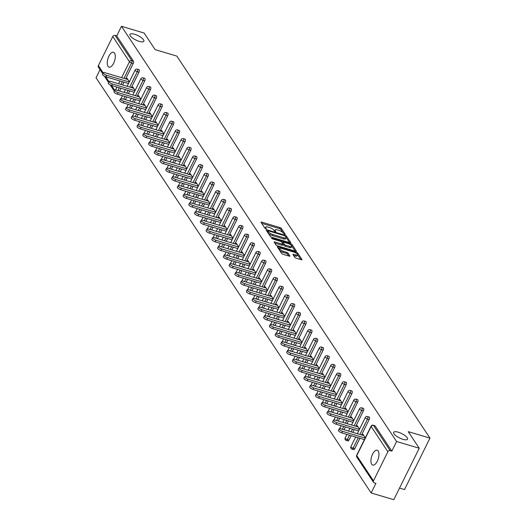 <?xml version="1.0" encoding="UTF-8"?>
<svg xmlns="http://www.w3.org/2000/svg" width="526" height="526" viewBox="0 0 526 526"><rect width="100%" height="100%" fill="white"/><g stroke="black" fill="none" stroke-linecap="round" stroke-linejoin="round"><path stroke-width="0.79" d="M398.228 432.194A7.745 2.446 26.3 0 0 393.645 432.326A7.745 2.446 26.3 0 0 402.949 439.322A7.745 2.446 26.3 0 0 407.532 439.19A7.745 2.446 26.3 0 0 398.228 432.194M134.557 34.262A7.745 2.446 26.3 0 0 129.975 34.394A7.745 2.446 26.3 0 0 139.278 41.383A7.745 2.446 26.3 0 0 143.861 41.252A7.745 2.446 26.3 0 0 134.557 34.262M284.75 234.399L285.21 234.228L281.364 228.422A1.19 0.375 26.3 0 0 279.983 227.574L261.718 222.136A1.19 0.375 26.3 0 0 261.014 222.156A1.19 0.375 26.3 0 0 261.06 222.386L264.907 228.192L266.366 228.771L265.834 227.863A3.8 1.197 26.3 0 1 265.669 227.147A3.8 1.197 26.3 0 1 267.918 227.081L269.443 227.534A3.8 1.197 26.3 0 1 273.849 230.25L275.315 231.591L275.802 231.578L275.269 230.671A3.8 1.197 26.3 0 1 275.111 229.954A3.8 1.197 26.3 0 1 277.36 229.888L278.885 230.342A3.8 1.197 26.3 0 1 283.29 233.057L284.75 234.399M114.53 53.119A7.745 3.504 -73.4 0 0 113.484 52.284A7.745 3.504 -73.4 0 0 108.369 57.387A7.745 3.504 -73.4 0 0 108.021 66.296A7.745 3.504 -73.4 0 0 109.066 67.131A7.745 3.504 -73.4 0 0 114.181 62.029A7.745 3.504 -73.4 0 0 114.53 53.119M378.201 451.058A7.745 3.504 -73.4 0 0 377.155 450.223A7.745 3.504 -73.4 0 0 372.04 455.325A7.745 3.504 -73.4 0 0 371.691 464.234A7.745 3.504 -73.4 0 0 372.737 465.069A7.745 3.504 -73.4 0 0 377.852 459.967A7.745 3.504 -73.4 0 0 378.201 451.058M294.79 257.359A1.19 0.375 26.3 0 0 296.164 258.207L301.293 259.732A1.19 0.375 26.3 0 0 301.996 259.712A1.19 0.375 26.3 0 0 301.944 259.489L297.67 253.045A1.19 0.375 26.3 0 0 296.296 252.191L278.024 246.753A1.19 0.375 26.3 0 0 277.32 246.779A1.19 0.375 26.3 0 0 277.373 247.003L281.647 253.447A1.19 0.375 26.3 0 0 283.021 254.295L289.215 256.142A1.19 0.375 26.3 0 0 289.918 256.123A1.19 0.375 26.3 0 0 289.865 255.892L288.038 253.137A1.19 0.375 26.3 0 0 286.663 252.289L283.593 251.375A3.176 1.006 26.3 0 1 279.773 248.502A3.176 1.006 26.3 0 1 281.653 248.45L293.679 252.033A3.176 1.006 26.3 0 1 297.499 254.9A3.176 1.006 26.3 0 1 295.619 254.952L293.613 254.354A1.19 0.375 26.3 0 0 292.91 254.38A1.19 0.375 26.3 0 0 292.962 254.604L294.79 257.359M121.48 26.3L144.124 33.039L155.117 49.628L176.835 56.091L429.952 438.112L408.242 431.649L419.235 448.237L396.584 441.498L121.48 26.3L116.726 35.926L115.069 35.433L131.783 60.648L133.433 61.141L116.726 35.926M290.03 242.742A1.19 0.375 26.3 0 0 290.733 242.723A1.19 0.375 26.3 0 0 290.687 242.499L286.414 236.049A1.19 0.375 26.3 0 0 285.033 235.201L266.767 229.763A1.19 0.375 26.3 0 0 266.064 229.783A1.19 0.375 26.3 0 0 266.11 230.007L270.384 236.457A1.19 0.375 26.3 0 0 271.764 237.305L290.03 242.742M292.042 244.544L296.316 250.994A1.19 0.375 26.3 0 1 296.362 251.218A1.19 0.375 26.3 0 1 295.665 251.237L277.393 245.8A1.19 0.375 26.3 0 1 276.019 244.952L274.184 242.19A1.19 0.375 26.3 0 1 274.138 241.967A1.19 0.375 26.3 0 1 274.842 241.947L282.252 244.149A1.19 0.375 26.3 0 0 282.949 244.13A1.19 0.375 26.3 0 0 282.903 243.906L281.686 242.078A1.19 0.375 26.3 0 0 280.312 241.23L272.599 238.935L271.6 238.179L272.093 238.166L290.668 243.696A1.19 0.375 26.3 0 1 292.042 244.544L291.582 245.649M399.536 488.089L404.52 489.575L429.952 438.112M102.794 73.745L98.395 67.104A1.815 1.512 -33.5 0 1 98.362 65.645L112.755 36.511A1.815 1.512 -33.5 0 1 115.069 35.433M100.065 69.629L96.048 77.763L371.152 492.961L393.796 499.7L419.235 448.237M396.584 441.498L391.831 451.117L390.174 450.624A1.815 1.512 146.5 0 0 387.859 451.709L373.467 480.836A1.815 1.512 146.5 0 0 374.256 482.842L375.906 483.335L371.152 492.961M126.51 79.13L126.976 78.177L129.363 81.773M374.565 425.738A1.815 0.822 106.6 0 1 374.874 425.705A1.815 0.822 106.6 0 1 375.123 425.902L373.467 425.409L390.174 450.624M391.831 451.117L375.123 425.902M133.433 61.141A1.815 0.822 106.6 0 1 133.223 63.521L125.635 78.874M123.991 82.207L122.63 84.949M120.987 88.289L119.632 91.031M368.811 417.052A1.815 0.822 106.6 0 1 369.12 417.019A1.815 0.822 106.6 0 1 369.364 417.217A1.815 0.822 106.6 0 1 369.16 419.597L361.572 434.943M359.922 438.283L354.761 448.724A1.815 0.822 106.6 0 1 353.689 449.625L352.032 449.138A1.815 0.822 -73.4 0 0 353.104 448.231L354.761 448.724M363.052 408.367A1.815 0.822 106.6 0 1 363.367 408.334A1.815 0.822 106.6 0 1 363.611 408.531A1.815 0.822 106.6 0 1 363.4 410.911L355.813 426.264M354.169 429.597L352.815 432.339M351.164 435.673L349.008 440.038A1.815 0.822 106.6 0 1 347.936 440.946L346.279 440.453A1.815 0.822 -73.4 0 0 347.351 439.545L349.008 440.038M357.299 399.681A1.815 0.822 106.6 0 1 357.614 399.648A1.815 0.822 106.6 0 1 357.858 399.845A1.815 0.822 106.6 0 1 357.647 402.226L350.06 417.578M348.409 420.912L347.055 423.654M345.411 426.987L344.05 429.735M351.546 390.996A1.815 0.822 106.6 0 1 351.861 390.969A1.815 0.822 106.6 0 1 352.104 391.16A1.815 0.822 106.6 0 1 351.894 393.54L344.306 408.893M342.656 412.226L341.302 414.968M339.651 418.308L338.297 421.05M345.792 382.31A1.815 0.822 106.6 0 1 346.101 382.284A1.815 0.822 106.6 0 1 346.351 382.474A1.815 0.822 106.6 0 1 346.141 384.854L338.553 400.207M336.903 403.541L335.549 406.282M333.898 409.623L332.544 412.364M340.039 373.624A1.815 0.822 106.6 0 1 340.348 373.598A1.815 0.822 106.6 0 1 340.592 373.795A1.815 0.822 106.6 0 1 340.388 376.169L332.8 391.522M331.15 394.855L329.795 397.597M328.145 400.937L326.791 403.679M334.28 364.939A1.815 0.822 106.6 0 1 334.595 364.912A1.815 0.822 106.6 0 1 334.838 365.11A1.815 0.822 106.6 0 1 334.628 367.49L327.04 382.836M325.397 386.176L324.042 388.918M322.392 392.251L321.038 394.993M328.526 356.26A1.815 0.822 106.6 0 1 328.842 356.227A1.815 0.822 106.6 0 1 329.085 356.424A1.815 0.822 106.6 0 1 328.875 358.804L321.287 374.15M319.637 377.49L318.283 380.232M316.639 383.566L315.278 386.308M322.773 347.574A1.815 0.822 106.6 0 1 323.082 347.541A1.815 0.822 106.6 0 1 323.332 347.739A1.815 0.822 106.6 0 1 323.122 350.119L315.534 365.465M313.884 368.805L312.529 371.547M310.879 374.88L309.525 377.622M317.02 338.889A1.815 0.822 106.6 0 1 317.329 338.856A1.815 0.822 106.6 0 1 317.579 339.053A1.815 0.822 106.6 0 1 317.369 341.433L309.781 356.786M308.131 360.119L306.776 362.861M305.126 366.195L303.772 368.936M311.267 330.203A1.815 0.822 106.6 0 1 311.576 330.17A1.815 0.822 106.6 0 1 311.819 330.367A1.815 0.822 106.6 0 1 311.616 332.748L304.028 348.1M302.378 351.434L301.023 354.176M299.373 357.516L298.018 360.257M305.507 321.517A1.815 0.822 106.6 0 1 305.823 321.491A1.815 0.822 106.6 0 1 306.066 321.682A1.815 0.822 106.6 0 1 305.856 324.062L298.268 339.415M296.625 342.748L295.27 345.49M293.62 348.83L292.265 351.572M299.754 312.832A1.815 0.822 106.6 0 1 300.07 312.806A1.815 0.822 106.6 0 1 300.313 312.996A1.815 0.822 106.6 0 1 300.103 315.376L292.515 330.729M290.865 334.063L289.51 336.804M287.867 340.144L286.506 342.886M294.001 304.146A1.815 0.822 106.6 0 1 294.31 304.12A1.815 0.822 106.6 0 1 294.56 304.317A1.815 0.822 106.6 0 1 294.35 306.691L286.762 322.043M285.112 325.384L283.757 328.125M282.107 331.459L280.752 334.201M288.248 295.461A1.815 0.822 106.6 0 1 288.557 295.434A1.815 0.822 106.6 0 1 288.807 295.632A1.815 0.822 106.6 0 1 288.596 298.012L281.009 313.358M279.359 316.698L278.004 319.44M276.354 322.773L274.999 325.515M282.495 286.782A1.815 0.822 106.6 0 1 282.804 286.749A1.815 0.822 106.6 0 1 283.047 286.946A1.815 0.822 106.6 0 1 282.837 289.326L275.256 304.672M273.605 308.012L272.251 310.754M270.601 314.088L269.246 316.83M276.735 278.096A1.815 0.822 106.6 0 1 277.051 278.063A1.815 0.822 106.6 0 1 277.294 278.261A1.815 0.822 106.6 0 1 277.084 280.641L269.496 295.993M267.852 299.327L266.498 302.069M264.848 305.402L263.493 308.144M270.982 269.411A1.815 0.822 106.6 0 1 271.298 269.378A1.815 0.822 106.6 0 1 271.541 269.575A1.815 0.822 106.6 0 1 271.331 271.955L263.743 287.308M262.093 290.641L260.738 293.383M259.094 296.717L257.733 299.458M265.229 260.725A1.815 0.822 106.6 0 1 265.538 260.699A1.815 0.822 106.6 0 1 265.788 260.889A1.815 0.822 106.6 0 1 265.577 263.27L257.99 278.622M256.34 281.956L254.985 284.697M253.335 288.038L251.98 290.779M259.476 252.039A1.815 0.822 106.6 0 1 259.785 252.013A1.815 0.822 106.6 0 1 260.035 252.204A1.815 0.822 106.6 0 1 259.824 254.584L252.237 269.937M250.586 273.27L249.232 276.012M247.582 279.352L246.227 282.094M253.723 243.354A1.815 0.822 106.6 0 1 254.032 243.328A1.815 0.822 106.6 0 1 254.275 243.525A1.815 0.822 106.6 0 1 254.065 245.898L246.484 261.251M244.833 264.585L243.479 267.326M241.828 270.666L240.474 273.408M247.963 234.668A1.815 0.822 106.6 0 1 248.279 234.642A1.815 0.822 106.6 0 1 248.522 234.839A1.815 0.822 106.6 0 1 248.311 237.213L240.724 252.565M239.08 255.906L237.726 258.647M236.075 261.981L234.721 264.723M242.21 225.989A1.815 0.822 106.6 0 1 242.525 225.956A1.815 0.822 106.6 0 1 242.769 226.154A1.815 0.822 106.6 0 1 242.558 228.534L234.971 243.88M233.32 247.22L231.966 249.962M230.322 253.295L228.961 256.037M236.457 217.304A1.815 0.822 106.6 0 1 236.766 217.271A1.815 0.822 106.6 0 1 237.016 217.468A1.815 0.822 106.6 0 1 236.805 219.848L229.218 235.194M227.567 238.534L226.213 241.276M224.563 244.61L223.208 247.351M230.704 208.618A1.815 0.822 106.6 0 1 231.013 208.585A1.815 0.822 106.6 0 1 231.262 208.783A1.815 0.822 106.6 0 1 231.052 211.163L223.465 226.515M221.814 229.849L220.46 232.591M218.809 235.924L217.455 238.666M224.95 199.933A1.815 0.822 106.6 0 1 225.26 199.9A1.815 0.822 106.6 0 1 225.503 200.097A1.815 0.822 106.6 0 1 225.292 202.477L217.711 217.83M216.061 221.163L214.707 223.905M213.056 227.245L211.702 229.987M219.191 191.247A1.815 0.822 106.6 0 1 219.506 191.221A1.815 0.822 106.6 0 1 219.75 191.411A1.815 0.822 106.6 0 1 219.539 193.792L211.952 209.144M210.308 212.478L208.953 215.219M207.303 218.56L205.949 221.301M213.438 182.561A1.815 0.822 106.6 0 1 213.753 182.535A1.815 0.822 106.6 0 1 213.997 182.726A1.815 0.822 106.6 0 1 213.786 185.106L206.199 200.459M204.548 203.792L203.194 206.534M201.55 209.874L200.189 212.616M207.685 173.876A1.815 0.822 106.6 0 1 207.994 173.85A1.815 0.822 106.6 0 1 208.243 174.047A1.815 0.822 106.6 0 1 208.033 176.42L200.445 191.773M198.795 195.113L197.441 197.855M195.79 201.188L194.436 203.93M201.931 165.19A1.815 0.822 106.6 0 1 202.24 165.164A1.815 0.822 106.6 0 1 202.49 165.361A1.815 0.822 106.6 0 1 202.28 167.741L194.692 183.087M193.042 186.428L191.688 189.169M190.037 192.503L188.683 195.245M196.178 156.511A1.815 0.822 106.6 0 1 196.487 156.478A1.815 0.822 106.6 0 1 196.731 156.676A1.815 0.822 106.6 0 1 196.52 159.056L188.939 174.402M187.289 177.742L185.934 180.484M184.284 183.817L182.93 186.559M190.419 147.826A1.815 0.822 106.6 0 1 190.734 147.793A1.815 0.822 106.6 0 1 190.977 147.99A1.815 0.822 106.6 0 1 190.767 150.37L183.18 165.723M181.536 169.056L180.181 171.798M178.531 175.132L177.177 177.873M184.665 139.14A1.815 0.822 106.6 0 1 184.981 139.107A1.815 0.822 106.6 0 1 185.224 139.305A1.815 0.822 106.6 0 1 185.014 141.685L177.426 157.037M175.776 160.371L174.422 163.113M172.778 166.446L171.417 169.188M178.912 130.455A1.815 0.822 106.6 0 1 179.221 130.422A1.815 0.822 106.6 0 1 179.471 130.619A1.815 0.822 106.6 0 1 179.261 132.999L171.673 148.352M170.023 151.685L168.668 154.427M167.018 157.767L165.664 160.509M173.159 121.769A1.815 0.822 106.6 0 1 173.468 121.743A1.815 0.822 106.6 0 1 173.718 121.933A1.815 0.822 106.6 0 1 173.508 124.314L165.92 139.666M164.27 143L162.915 145.741M161.265 149.082L159.911 151.823M167.406 113.083A1.815 0.822 106.6 0 1 167.715 113.057A1.815 0.822 106.6 0 1 167.958 113.254A1.815 0.822 106.6 0 1 167.748 115.628L160.167 130.981M158.517 134.314L157.162 137.056M155.512 140.396L154.157 143.138M161.646 104.398A1.815 0.822 106.6 0 1 161.962 104.372A1.815 0.822 106.6 0 1 162.205 104.569A1.815 0.822 106.6 0 1 161.995 106.942L154.407 122.295M152.764 125.635L151.403 128.377M149.759 131.71L148.404 134.452M155.893 95.719A1.815 0.822 106.6 0 1 156.209 95.686A1.815 0.822 106.6 0 1 156.452 95.883A1.815 0.822 106.6 0 1 156.242 98.263L148.654 113.609M147.004 116.95L145.649 119.691M144.006 123.025L142.645 125.767M150.14 87.033A1.815 0.822 106.6 0 1 150.449 87A1.815 0.822 106.6 0 1 150.699 87.198A1.815 0.822 106.6 0 1 150.489 89.578L142.901 104.924M141.251 108.264L139.896 111.006M138.246 114.339L136.891 117.081M144.387 78.348A1.815 0.822 106.6 0 1 144.696 78.315A1.815 0.822 106.6 0 1 144.946 78.512A1.815 0.822 106.6 0 1 144.735 80.892L137.148 96.245M135.498 99.578L134.143 102.32M132.493 105.654L131.138 108.395M138.634 69.662A1.815 0.822 106.6 0 1 138.943 69.629A1.815 0.822 106.6 0 1 139.186 69.826A1.815 0.822 106.6 0 1 138.976 72.207L131.395 87.559M129.744 90.893L128.39 93.635M126.74 96.968L125.385 99.71M132.263 87.816L132.736 86.862L135.116 90.459M138.016 96.501L138.489 95.548L140.869 99.144M143.769 105.187L144.242 104.233L146.623 107.83M149.529 113.872L149.995 112.919L152.382 116.509M155.282 122.558L155.749 121.598L158.135 125.195M161.035 131.237L161.508 130.284L163.888 133.88M166.788 139.923L167.261 138.969L169.642 142.566M172.541 148.608L173.015 147.655L175.395 151.251M178.301 157.294L178.768 156.34L181.154 159.937M184.054 165.979L184.521 165.026L186.908 168.622M189.807 174.665L190.28 173.711L192.661 177.308M195.56 183.35L196.034 182.39L198.414 185.987M201.313 192.036L201.787 191.076L204.167 194.673M207.073 200.715L207.54 199.762L209.927 203.358M212.826 209.401L213.293 208.447L215.68 212.044M218.579 218.086L219.053 217.133L221.433 220.729M224.332 226.772L224.806 225.818L227.186 229.415M230.086 235.457L230.559 234.504L232.939 238.1M235.845 244.143L236.312 243.19L238.699 246.779M241.598 252.828L242.065 251.869L244.452 255.465M247.351 261.507L247.825 260.554L250.205 264.151M253.105 270.193L253.578 269.24L255.958 272.836M258.858 278.879L259.331 277.925L261.711 281.522M264.617 287.564L265.084 286.611L267.471 290.207M270.371 296.25L270.844 295.296L273.224 298.893M276.124 304.935L276.597 303.982L278.977 307.579M281.877 313.621L282.35 312.661L284.73 316.257M287.63 322.306L288.103 321.347L290.49 324.943M293.39 330.985L293.856 330.032L296.243 333.629M299.143 339.671L299.616 338.718L301.996 342.314M304.896 348.357L305.369 347.403L307.749 351M310.649 357.042L311.122 356.089L313.503 359.685M316.402 365.728L316.876 364.774L319.262 368.371M322.162 374.413L322.629 373.46L325.015 377.057M327.915 383.099L328.388 382.139L330.769 385.736M333.668 391.778L334.141 390.825L336.522 394.421M339.421 400.464L339.895 399.51L342.275 403.107M345.174 409.149L345.648 408.196L348.034 411.792M350.934 417.835L351.401 416.881L353.788 420.478M356.687 426.52L357.161 425.567L359.541 429.163M362.44 435.206L362.914 434.252L365.294 437.849M275.111 229.954L274.605 230.98A3.8 1.197 26.3 0 0 274.565 231.216M265.669 227.147L265.163 228.172A3.8 1.197 26.3 0 0 265.124 228.402M283.001 232.696L280.851 229.454A1.19 0.375 26.3 0 0 279.477 228.606L261.672 223.307M267.721 231.23L266.728 230.927M289.563 242.598L286.078 237.338M285.914 237.016L284.428 235.635L268.392 230.861L267.898 230.875L268.457 231.821A3.8 1.197 26.3 0 0 272.863 234.537L283.823 237.798A3.8 1.197 26.3 0 0 286.072 237.732A3.8 1.197 26.3 0 0 285.914 237.016L286.414 236.049M268.234 233.209A3.8 1.197 26.3 0 0 272.356 235.569L272.863 234.537M286.072 237.732L285.565 238.765A3.8 1.197 26.3 0 1 283.317 238.83L272.356 235.569M291.759 245.918L295.191 251.099M274.802 243.117L281.739 245.182A1.19 0.375 26.3 0 0 282.442 245.162A1.19 0.375 26.3 0 0 282.396 244.938M281.791 242.236L282.916 242.571M289.938 246.444A3.176 1.006 26.3 0 0 291.818 246.385A3.176 1.006 26.3 0 0 287.998 243.518L283.764 242.256A1.19 0.375 26.3 0 0 283.06 242.276A1.19 0.375 26.3 0 0 283.113 242.499L284.323 244.334A1.19 0.375 26.3 0 0 285.697 245.182L289.938 246.444L289.431 247.47A3.176 1.006 26.3 0 0 291.305 247.417L291.818 246.385M289.431 247.47L285.191 246.207A1.19 0.375 26.3 0 1 283.816 245.359L282.962 244.077M291.535 245.576A1.19 0.375 26.3 0 0 291.2 245.248M297.499 254.9L296.993 255.932A3.176 1.006 26.3 0 1 295.112 255.984L293.574 255.524M279.773 248.502L279.267 249.534A3.176 1.006 26.3 0 0 279.253 249.843M279.668 250.461A3.176 1.006 26.3 0 0 283.08 252.401L283.593 251.375M288.748 255.998L287.531 254.163A1.19 0.375 26.3 0 0 286.151 253.315L283.08 252.401M279.799 248.463L277.984 247.924M300.826 259.594L297.512 254.591M106.627 75.271L105.864 76.816A2.781 0.881 -153.7 0 1 102.517 74.297L103.28 72.759A2.781 0.881 26.3 0 0 106.627 75.271L129.251 82.003M127.884 79.538L104.93 72.706A2.781 0.881 26.3 0 0 103.28 72.759M105.864 76.816L128.489 83.549M112.38 83.956L111.617 85.501A2.781 0.881 -153.7 0 1 108.271 82.983L109.033 81.438A2.781 0.881 26.3 0 0 112.38 83.956L135.004 90.689M133.637 88.223L110.684 81.392A2.781 0.881 26.3 0 0 109.033 81.438M111.617 85.501L134.242 92.234M118.133 92.642L117.37 94.18A2.781 0.881 -153.7 0 1 114.03 91.669L114.793 90.124A2.781 0.881 26.3 0 0 118.133 92.642L140.758 99.375M139.39 96.909L116.437 90.078A2.781 0.881 26.3 0 0 114.793 90.124M117.37 94.18L139.995 100.92M123.886 101.321L123.123 102.866A2.781 0.881 -153.7 0 1 119.783 100.354L120.546 98.809A2.781 0.881 26.3 0 0 123.886 101.321L146.511 108.06M145.15 105.594L122.19 98.763A2.781 0.881 26.3 0 0 120.546 98.809M123.123 102.866L145.748 109.599M129.639 110.006L128.877 111.551A2.781 0.881 -153.7 0 1 125.536 109.04L126.299 107.495A2.781 0.881 26.3 0 0 129.639 110.006L152.264 116.739M150.903 114.28L127.943 107.449A2.781 0.881 26.3 0 0 126.299 107.495M128.877 111.551L151.501 118.284M135.399 118.692L134.636 120.237A2.781 0.881 -153.7 0 1 131.29 117.725L132.052 116.18A2.781 0.881 26.3 0 0 135.399 118.692L158.024 125.425M156.656 122.966L133.703 116.134A2.781 0.881 26.3 0 0 132.052 116.18M134.636 120.237L157.261 126.97M141.152 127.377L140.389 128.923A2.781 0.881 -153.7 0 1 137.043 126.411L137.805 124.866A2.781 0.881 26.3 0 0 141.152 127.377L163.777 134.11M162.409 131.651L139.456 124.82A2.781 0.881 26.3 0 0 137.805 124.866M140.389 128.923L163.014 135.655M146.905 136.063L146.143 137.608A2.781 0.881 -153.7 0 1 142.802 135.09L143.565 133.551A2.781 0.881 26.3 0 0 146.905 136.063L169.53 142.796M168.162 140.337L145.209 133.499A2.781 0.881 26.3 0 0 143.565 133.551M146.143 137.608L168.767 144.341M152.658 144.749L151.896 146.294A2.781 0.881 -153.7 0 1 148.556 143.776L149.318 142.23A2.781 0.881 26.3 0 0 152.658 144.749L175.283 151.481M173.922 149.016L150.962 142.184A2.781 0.881 26.3 0 0 149.318 142.23M151.896 146.294L174.52 153.027M158.411 153.434L157.649 154.973A2.781 0.881 -153.7 0 1 154.309 152.461L155.071 150.916A2.781 0.881 26.3 0 0 158.411 153.434L181.036 160.167M179.675 157.701L156.715 150.87A2.781 0.881 26.3 0 0 155.071 150.916M157.649 154.973L180.273 161.712M164.171 162.12L163.408 163.658A2.781 0.881 -153.7 0 1 160.062 161.147L160.825 159.602A2.781 0.881 26.3 0 0 164.171 162.12L186.796 168.853M185.428 166.387L162.475 159.556A2.781 0.881 26.3 0 0 160.825 159.602M163.408 163.658L186.033 170.391M169.924 170.799L169.162 172.344A2.781 0.881 -153.7 0 1 165.815 169.832L166.578 168.287A2.781 0.881 26.3 0 0 169.924 170.799L192.549 177.538M191.181 175.073L168.228 168.241A2.781 0.881 26.3 0 0 166.578 168.287M169.162 172.344L191.786 179.077M175.677 179.484L174.915 181.029A2.781 0.881 -153.7 0 1 171.575 178.518L172.337 176.973A2.781 0.881 26.3 0 0 175.677 179.484L198.302 186.217M196.934 183.758L173.981 176.927A2.781 0.881 26.3 0 0 172.337 176.973M174.915 181.029L197.539 187.762M181.431 188.17L180.668 189.715A2.781 0.881 -153.7 0 1 177.328 187.203L178.09 185.658A2.781 0.881 26.3 0 0 181.431 188.17L204.055 194.903M202.694 192.444L179.734 185.612A2.781 0.881 26.3 0 0 178.09 185.658M180.668 189.715L203.292 196.448M187.184 196.855L186.421 198.401A2.781 0.881 -153.7 0 1 183.081 195.889L183.844 194.344A2.781 0.881 26.3 0 0 187.184 196.855L209.808 203.588M208.447 201.129L185.487 194.298A2.781 0.881 26.3 0 0 183.844 194.344M186.421 198.401L209.046 205.133M192.943 205.541L192.181 207.086A2.781 0.881 -153.7 0 1 188.834 204.568L189.597 203.029A2.781 0.881 26.3 0 0 192.943 205.541L215.568 212.274M214.2 209.815L191.247 202.977A2.781 0.881 26.3 0 0 189.597 203.029M192.181 207.086L214.805 213.819M198.696 214.227L197.934 215.772A2.781 0.881 -153.7 0 1 194.587 213.254L195.35 211.708A2.781 0.881 26.3 0 0 198.696 214.227L221.321 220.959M219.953 218.494L197 211.662A2.781 0.881 26.3 0 0 195.35 211.708M197.934 215.772L220.558 222.505M204.45 222.912L203.687 224.451A2.781 0.881 -153.7 0 1 200.347 221.939L201.11 220.394A2.781 0.881 26.3 0 0 204.45 222.912L227.074 229.645M225.707 227.179L202.753 220.348A2.781 0.881 26.3 0 0 201.11 220.394M203.687 224.451L226.311 231.19M210.203 231.591L209.44 233.136A2.781 0.881 -153.7 0 1 206.1 230.625L206.863 229.08A2.781 0.881 26.3 0 0 210.203 231.591L232.827 238.331M231.466 235.865L208.506 229.034A2.781 0.881 26.3 0 0 206.863 229.08M209.44 233.136L232.065 239.869M215.956 240.277L215.193 241.822A2.781 0.881 -153.7 0 1 211.853 239.31L212.616 237.765A2.781 0.881 26.3 0 0 215.956 240.277L238.58 247.01M237.219 244.551L214.26 237.719A2.781 0.881 26.3 0 0 212.616 237.765M215.193 241.822L237.818 248.555M221.716 248.962L220.953 250.507A2.781 0.881 -153.7 0 1 217.606 247.996L218.369 246.451A2.781 0.881 26.3 0 0 221.716 248.962L244.34 255.695M242.973 253.236L220.019 246.405A2.781 0.881 26.3 0 0 218.369 246.451M220.953 250.507L243.577 257.24M227.469 257.648L226.706 259.193A2.781 0.881 -153.7 0 1 223.359 256.681L224.122 255.136A2.781 0.881 26.3 0 0 227.469 257.648L250.093 264.381M248.726 261.922L225.772 255.09A2.781 0.881 26.3 0 0 224.122 255.136M226.706 259.193L249.331 265.926M233.222 266.334L232.459 267.879A2.781 0.881 -153.7 0 1 229.119 265.36L229.882 263.822A2.781 0.881 26.3 0 0 233.222 266.334L255.846 273.066M254.479 270.607L231.525 263.769A2.781 0.881 26.3 0 0 229.882 263.822M232.459 267.879L255.084 274.611M238.975 275.019L238.212 276.564A2.781 0.881 -153.7 0 1 234.872 274.046L235.635 272.507A2.781 0.881 26.3 0 0 238.975 275.019L261.6 281.752M260.238 279.286L237.279 272.455A2.781 0.881 26.3 0 0 235.635 272.507M238.212 276.564L260.837 283.297M244.735 283.705L243.965 285.243A2.781 0.881 -153.7 0 1 240.625 282.732L241.388 281.186A2.781 0.881 26.3 0 0 244.735 283.705L267.353 290.437M265.992 287.972L243.032 281.14A2.781 0.881 26.3 0 0 241.388 281.186M243.965 285.243L266.59 291.983M250.488 292.39L249.725 293.929A2.781 0.881 -153.7 0 1 246.378 291.417L247.141 289.872A2.781 0.881 26.3 0 0 250.488 292.39L273.112 299.123M271.745 296.657L248.791 289.826A2.781 0.881 26.3 0 0 247.141 289.872M249.725 293.929L272.35 300.668M256.241 301.069L255.478 302.614A2.781 0.881 -153.7 0 1 252.132 300.103L252.894 298.558A2.781 0.881 26.3 0 0 256.241 301.069L278.865 307.809M277.498 305.343L254.545 298.512A2.781 0.881 26.3 0 0 252.894 298.558M255.478 302.614L278.103 309.347M261.994 309.755L261.231 311.3A2.781 0.881 -153.7 0 1 257.891 308.788L258.654 307.243A2.781 0.881 26.3 0 0 261.994 309.755L284.619 316.488M283.251 314.029L260.298 307.197A2.781 0.881 26.3 0 0 258.654 307.243M261.231 311.3L283.856 318.033M267.747 318.44L266.984 319.986A2.781 0.881 -153.7 0 1 263.644 317.474L264.407 315.929A2.781 0.881 26.3 0 0 267.747 318.44L290.372 325.173M289.011 322.714L266.051 315.883A2.781 0.881 26.3 0 0 264.407 315.929M266.984 319.986L289.609 326.718M273.507 327.126L272.738 328.671A2.781 0.881 -153.7 0 1 269.397 326.159L270.16 324.614A2.781 0.881 26.3 0 0 273.507 327.126L296.125 333.859M294.764 331.4L271.804 324.568A2.781 0.881 26.3 0 0 270.16 324.614M272.738 328.671L295.362 335.404M279.26 335.812L278.497 337.357A2.781 0.881 -153.7 0 1 275.151 334.838L275.913 333.3A2.781 0.881 26.3 0 0 279.26 335.812L301.885 342.544M300.517 340.085L277.564 333.247A2.781 0.881 26.3 0 0 275.913 333.3M278.497 337.357L301.122 344.089M285.013 344.497L284.25 346.042A2.781 0.881 -153.7 0 1 280.904 343.524L281.666 341.979A2.781 0.881 26.3 0 0 285.013 344.497L307.638 351.23M306.27 348.764L283.317 341.933A2.781 0.881 26.3 0 0 281.666 341.979M284.25 346.042L306.875 352.775M290.766 353.183L290.004 354.721A2.781 0.881 -153.7 0 1 286.663 352.21L287.426 350.664A2.781 0.881 26.3 0 0 290.766 353.183L313.391 359.915M312.023 357.45L289.07 350.618A2.781 0.881 26.3 0 0 287.426 350.664M290.004 354.721L312.628 361.461M296.519 361.862L295.757 363.407A2.781 0.881 -153.7 0 1 292.417 360.895L293.179 359.35A2.781 0.881 26.3 0 0 296.519 361.862L319.144 368.601M317.783 366.135L294.823 359.304A2.781 0.881 26.3 0 0 293.179 359.35M295.757 363.407L318.381 370.14M302.279 370.547L301.51 372.092A2.781 0.881 -153.7 0 1 298.17 369.581L298.932 368.036A2.781 0.881 26.3 0 0 302.279 370.547L324.897 377.287M323.536 374.821L300.576 367.99A2.781 0.881 26.3 0 0 298.932 368.036M301.51 372.092L324.134 378.825M308.032 379.233L307.269 380.778A2.781 0.881 -153.7 0 1 303.923 378.266L304.685 376.721A2.781 0.881 26.3 0 0 308.032 379.233L330.657 385.966M329.289 383.507L306.336 376.675A2.781 0.881 26.3 0 0 304.685 376.721M307.269 380.778L329.894 387.511M313.785 387.918L313.023 389.464A2.781 0.881 -153.7 0 1 309.676 386.952L310.439 385.407A2.781 0.881 26.3 0 0 313.785 387.918L336.41 394.651M335.042 392.192L312.089 385.361A2.781 0.881 26.3 0 0 310.439 385.407M313.023 389.464L335.647 396.196M319.538 396.604L318.776 398.149A2.781 0.881 -153.7 0 1 315.436 395.637L316.198 394.092A2.781 0.881 26.3 0 0 319.538 396.604L342.163 403.337M340.795 400.878L317.842 394.04A2.781 0.881 26.3 0 0 316.198 394.092M318.776 398.149L341.4 404.882M325.292 405.29L324.529 406.835A2.781 0.881 -153.7 0 1 321.189 404.316L321.951 402.778A2.781 0.881 26.3 0 0 325.292 405.29L347.916 412.022M346.555 409.557L323.595 402.725A2.781 0.881 26.3 0 0 321.951 402.778M324.529 406.835L347.153 413.567M331.051 413.975L330.282 415.52A2.781 0.881 -153.7 0 1 326.942 413.002L327.705 411.457A2.781 0.881 26.3 0 0 331.051 413.975L353.669 420.708M352.308 418.242L329.348 411.411A2.781 0.881 26.3 0 0 327.705 411.457M330.282 415.52L352.907 422.253M336.804 422.661L336.042 424.199A2.781 0.881 -153.7 0 1 332.695 421.688L333.458 420.142A2.781 0.881 26.3 0 0 336.804 422.661L359.429 429.394M358.061 426.928L335.108 420.096A2.781 0.881 26.3 0 0 333.458 420.142M336.042 424.199L358.666 430.939M342.558 431.34L341.795 432.885A2.781 0.881 -153.7 0 1 338.448 430.373L339.211 428.828A2.781 0.881 26.3 0 0 342.558 431.34L365.182 438.079M363.814 435.613L340.861 428.782A2.781 0.881 26.3 0 0 339.211 428.828M341.795 432.885L364.419 439.618M98.362 65.645L103.195 72.936M105.733 76.776L108.948 81.622M111.492 85.462L114.701 90.308M115.542 89.9L116.936 87.079M118.587 83.746L119.941 81.004M121.591 77.67L129.468 61.733L112.755 36.511M133.223 63.521L131.572 63.028A1.815 0.572 26.3 0 1 129.468 61.733A1.815 1.512 -33.5 0 1 131.783 60.648A1.815 0.822 106.6 0 1 131.572 63.028L123.985 78.381M387.859 451.709L371.152 426.487L356.753 455.621L373.467 480.836M374.874 425.705L373.223 425.212A1.815 0.822 -73.4 0 1 373.467 425.409A1.815 1.512 146.5 0 0 371.152 426.487A1.815 0.572 -153.7 0 1 371.073 426.145L356.681 455.279A1.815 0.572 -153.7 0 0 356.753 455.621A1.815 1.512 146.5 0 0 356.792 457.081L373.506 482.303M122.334 81.714L120.98 84.456M119.33 87.796L117.975 90.538M138.976 72.207L137.325 71.714A1.815 0.822 106.6 0 0 137.536 69.333A1.815 0.822 -73.4 0 0 137.286 69.143A1.815 1.815 0 0 0 135.143 70.076L127.128 86.29M129.738 87.066L137.325 71.714A1.815 0.572 26.3 0 1 135.221 70.418A1.815 0.572 -153.7 0 1 135.143 70.076M128.088 90.4L126.733 93.141M125.083 96.482L123.728 99.223M144.735 80.892L143.079 80.399L135.491 95.752M133.841 99.085L132.486 101.827M130.836 105.161L129.481 107.902M150.489 89.578L148.832 89.085L141.244 104.437M139.6 107.771L138.239 110.513M136.596 113.846L135.241 116.588M156.242 98.263L154.585 97.77L147.004 113.116M145.354 116.456L143.999 119.198M142.349 122.532L140.994 125.273M161.995 106.942L160.345 106.456L152.757 121.802M151.107 125.142L149.752 127.884M148.102 131.217L146.747 133.959M167.748 115.628L166.098 115.135L158.51 130.487M156.86 133.828L155.505 136.569M153.855 139.903L152.501 142.645M173.508 124.314L171.851 123.82L164.263 139.173M162.613 142.507L161.258 145.248M159.615 148.588L158.254 151.33M179.261 132.999L177.604 132.506L170.016 147.859M168.373 151.192L167.012 153.934M165.368 157.274L164.013 160.016M185.014 141.685L183.357 141.192L175.776 156.544M174.126 159.878L172.771 162.619M171.121 165.96L169.766 168.701M190.767 150.37L189.117 149.877L181.529 165.23M179.879 168.563L178.524 171.305M176.874 174.639L175.52 177.38M196.52 159.056L194.87 158.563L187.282 173.909M185.632 177.249L184.278 179.991M182.627 183.324L181.273 186.066M202.28 167.741L200.623 167.248L193.035 182.594M191.385 185.934L190.031 188.676M188.387 192.01L187.026 194.751M208.033 176.42L206.376 175.934L198.789 191.28M197.145 194.62L195.784 197.362M194.14 200.695L192.786 203.437M213.786 185.106L212.129 184.613L204.548 199.965M202.898 203.299L201.543 206.041M199.893 209.381L198.539 212.123M219.539 193.792L217.889 193.298L210.301 208.651M208.651 211.985L207.297 214.726M205.646 218.066L204.292 220.808M225.292 202.477L223.642 201.984L216.055 217.337M214.404 220.67L213.05 223.412M211.399 226.752L210.045 229.494M231.052 211.163L229.395 210.67L221.808 226.022M220.157 229.356L218.803 232.097M217.159 235.431L215.798 238.173M236.805 219.848L235.148 219.355L227.561 234.708M225.917 238.041L224.556 240.783M222.912 244.117L221.558 246.858M242.558 228.534L240.901 228.041L233.32 243.387M231.67 246.727L230.316 249.469M228.665 252.802L227.311 255.544M248.311 237.213L246.661 236.726L239.074 252.072M237.423 255.412L236.069 258.154M234.418 261.488L233.064 264.23M254.065 245.898L252.414 245.405L244.827 260.758M243.176 264.098L241.822 266.84M240.172 270.173L238.817 272.915M259.824 254.584L258.167 254.091L250.58 269.443M248.93 272.777L247.575 275.519M245.931 278.859L244.57 281.601M265.577 263.27L263.92 262.776L256.333 278.129M254.689 281.463L253.335 284.204M251.684 287.544L250.33 290.286M271.331 271.955L269.674 271.462L262.093 286.815M260.442 290.148L259.088 292.89M257.438 296.23L256.083 298.972M277.084 280.641L275.433 280.148L267.846 295.5M266.195 298.834L264.841 301.576M263.191 304.909L261.836 307.651M282.837 289.326L281.186 288.833L273.599 304.186M271.949 307.519L270.594 310.261M268.944 313.595L267.589 316.336M288.596 298.012L286.94 297.519L279.352 312.865M277.702 316.205L276.347 318.947M274.704 322.28L273.342 325.022M294.35 306.691L292.693 306.204L285.105 321.55M283.461 324.89L282.107 327.632M280.457 330.966L279.102 333.708M300.103 315.376L298.446 314.883L290.865 330.236M289.215 333.576L287.86 336.318M286.21 339.651L284.855 342.393M305.856 324.062L304.206 323.569L296.618 338.922M294.968 342.255L293.613 344.997M291.963 348.337L290.608 351.079M311.616 332.748L309.959 332.254L302.371 347.607M300.721 350.941L299.366 353.682M297.716 357.022L296.362 359.764M317.369 341.433L315.712 340.94L308.124 356.293M306.474 359.626L305.119 362.368M303.476 365.708L302.115 368.45M323.122 350.119L321.465 349.626L313.877 364.978M312.234 368.312L310.879 371.054M309.229 374.387L307.874 377.129M328.875 358.804L327.218 358.311L319.637 373.657M317.987 376.997L316.632 379.739M314.982 383.073L313.627 385.814M334.628 367.49L332.978 366.997L325.39 382.343M323.74 385.683L322.385 388.425M320.735 391.758L319.381 394.5M340.388 376.169L338.731 375.676L331.143 391.028M329.493 394.368L328.139 397.11M326.488 400.444L325.134 403.186M346.141 384.854L344.484 384.361L336.896 399.714M335.246 403.047L333.892 405.789M332.248 409.129L330.887 411.871M351.894 393.54L350.237 393.047L342.65 408.4M341.006 411.733L339.651 414.475M338.001 417.815L336.647 420.557M357.647 402.226L355.99 401.732L348.409 417.085M346.759 420.419L345.404 423.16M343.754 426.501L342.4 429.242M363.4 410.911L361.75 410.418L354.162 425.771M352.512 429.104L351.158 431.846M349.507 435.18L347.351 439.545A1.815 0.572 26.3 0 1 345.247 438.25A1.815 0.572 -153.7 0 1 345.174 437.908A1.815 1.815 0 0 0 346.279 440.453A1.815 0.822 -73.4 0 1 346.036 440.255M369.16 419.597L367.503 419.104L359.915 434.456M358.265 437.79L353.104 448.231A1.815 0.572 26.3 0 1 351 446.936A1.815 0.572 -153.7 0 1 350.927 446.594A1.815 1.815 0 0 0 352.032 449.138A1.815 0.822 -73.4 0 1 351.789 448.941M140.896 78.762A1.815 0.572 -153.7 0 0 140.975 79.104A1.815 0.572 26.3 0 0 143.079 80.399A1.815 0.822 106.6 0 0 143.289 78.019A1.815 0.822 -73.4 0 0 143.046 77.822A1.815 1.815 0 0 0 140.896 78.762L132.887 94.976M146.655 87.447A1.815 0.572 -153.7 0 0 146.728 87.789A1.815 0.572 26.3 0 0 148.832 89.085A1.815 0.822 106.6 0 0 149.042 86.705A1.815 0.822 -73.4 0 0 148.799 86.507A1.815 1.815 0 0 0 146.655 87.447L138.64 103.661M152.409 96.126A1.815 0.572 -153.7 0 0 152.481 96.468A1.815 0.572 26.3 0 0 154.585 97.77A1.815 0.822 106.6 0 0 154.795 95.39A1.815 0.822 -73.4 0 0 154.552 95.193A1.815 1.815 0 0 0 152.409 96.126L144.394 112.34M158.162 104.812A1.815 0.572 -153.7 0 0 158.241 105.154A1.815 0.572 26.3 0 0 160.345 106.456A1.815 0.822 106.6 0 0 160.555 104.076A1.815 0.822 -73.4 0 0 160.305 103.878A1.815 1.815 0 0 0 158.162 104.812L150.147 121.026M163.915 113.498A1.815 0.572 -153.7 0 0 163.994 113.84A1.815 0.572 26.3 0 0 166.098 115.135A1.815 0.822 106.6 0 0 166.308 112.761A1.815 0.822 -73.4 0 0 166.058 112.564A1.815 1.815 0 0 0 163.915 113.498L155.9 129.712M169.668 122.183A1.815 0.572 -153.7 0 0 169.747 122.525A1.815 0.572 26.3 0 0 171.851 123.82A1.815 0.822 106.6 0 0 172.061 121.44A1.815 0.822 -73.4 0 0 171.818 121.25A1.815 1.815 0 0 0 169.668 122.183L161.66 138.397M175.428 130.869A1.815 0.572 -153.7 0 0 175.5 131.211A1.815 0.572 26.3 0 0 177.604 132.506A1.815 0.822 106.6 0 0 177.814 130.126A1.815 0.822 -73.4 0 0 177.571 129.935A1.815 1.815 0 0 0 175.428 130.869L167.413 147.083M181.181 139.554A1.815 0.572 -153.7 0 0 181.253 139.896A1.815 0.572 26.3 0 0 183.357 141.192A1.815 0.822 106.6 0 0 183.567 138.811A1.815 0.822 -73.4 0 0 183.324 138.614A1.815 1.815 0 0 0 181.181 139.554L173.166 155.768M186.934 148.24A1.815 0.572 -153.7 0 0 187.013 148.582A1.815 0.572 26.3 0 0 189.117 149.877A1.815 0.822 106.6 0 0 189.327 147.497A1.815 0.822 -73.4 0 0 189.077 147.3A1.815 1.815 0 0 0 186.934 148.24L178.919 164.454M192.687 156.919A1.815 0.572 -153.7 0 0 192.766 157.267A1.815 0.572 26.3 0 0 194.87 158.563A1.815 0.822 106.6 0 0 195.08 156.183A1.815 0.822 -73.4 0 0 194.83 155.985A1.815 1.815 0 0 0 192.687 156.919L184.672 173.133M198.44 165.605A1.815 0.572 -153.7 0 0 198.519 165.946A1.815 0.572 26.3 0 0 200.623 167.248A1.815 0.822 106.6 0 0 200.833 164.868A1.815 0.822 -73.4 0 0 200.59 164.671A1.815 1.815 0 0 0 198.44 165.605L190.432 181.818M204.2 174.29A1.815 0.572 -153.7 0 0 204.272 174.632A1.815 0.572 26.3 0 0 206.376 175.934A1.815 0.822 106.6 0 0 206.586 173.554A1.815 0.822 -73.4 0 0 206.343 173.356A1.815 1.815 0 0 0 204.2 174.29L196.185 190.504M209.953 182.976A1.815 0.572 -153.7 0 0 210.025 183.318A1.815 0.572 26.3 0 0 212.129 184.613A1.815 0.822 106.6 0 0 212.34 182.239A1.815 0.822 -73.4 0 0 212.096 182.042A1.815 1.815 0 0 0 209.953 182.976L201.938 199.19M215.706 191.661A1.815 0.572 -153.7 0 0 215.785 192.003A1.815 0.572 26.3 0 0 217.889 193.298A1.815 0.822 106.6 0 0 218.099 190.918A1.815 0.822 -73.4 0 0 217.849 190.728A1.815 1.815 0 0 0 215.706 191.661L207.691 207.875M221.459 200.347A1.815 0.572 -153.7 0 0 221.538 200.689A1.815 0.572 26.3 0 0 223.642 201.984A1.815 0.822 106.6 0 0 223.852 199.604A1.815 0.822 -73.4 0 0 223.603 199.413A1.815 1.815 0 0 0 221.459 200.347L213.444 216.561M227.212 209.032A1.815 0.572 -153.7 0 0 227.291 209.374A1.815 0.572 26.3 0 0 229.395 210.67A1.815 0.822 106.6 0 0 229.606 208.289A1.815 0.822 -73.4 0 0 229.362 208.092A1.815 1.815 0 0 0 227.212 209.032L219.204 225.246M232.972 217.718A1.815 0.572 -153.7 0 0 233.044 218.06A1.815 0.572 26.3 0 0 235.148 219.355A1.815 0.822 106.6 0 0 235.359 216.975A1.815 0.822 -73.4 0 0 235.115 216.778A1.815 1.815 0 0 0 232.972 217.718L224.957 233.932M238.725 226.397A1.815 0.572 -153.7 0 0 238.797 226.745A1.815 0.572 26.3 0 0 240.901 228.041A1.815 0.822 106.6 0 0 241.112 225.661A1.815 0.822 -73.4 0 0 240.869 225.463A1.815 1.815 0 0 0 238.725 226.397L230.71 242.611M244.478 235.083A1.815 0.572 -153.7 0 0 244.557 235.424A1.815 0.572 26.3 0 0 246.661 236.726A1.815 0.822 106.6 0 0 246.872 234.346A1.815 0.822 -73.4 0 0 246.622 234.149A1.815 1.815 0 0 0 244.478 235.083L236.463 251.296M250.231 243.768A1.815 0.572 -153.7 0 0 250.31 244.11A1.815 0.572 26.3 0 0 252.414 245.405A1.815 0.822 106.6 0 0 252.625 243.032A1.815 0.822 -73.4 0 0 252.375 242.834A1.815 1.815 0 0 0 250.231 243.768L242.216 259.982M255.984 252.454A1.815 0.572 -153.7 0 0 256.063 252.796A1.815 0.572 26.3 0 0 258.167 254.091A1.815 0.822 106.6 0 0 258.378 251.717A1.815 0.822 -73.4 0 0 258.135 251.52A1.815 1.815 0 0 0 255.984 252.454L247.976 268.668M261.744 261.139A1.815 0.572 -153.7 0 0 261.816 261.481A1.815 0.572 26.3 0 0 263.92 262.776A1.815 0.822 106.6 0 0 264.131 260.396A1.815 0.822 -73.4 0 0 263.888 260.206A1.815 1.815 0 0 0 261.744 261.139L253.729 277.353M267.497 269.825A1.815 0.572 -153.7 0 0 267.57 270.167A1.815 0.572 26.3 0 0 269.674 271.462A1.815 0.822 106.6 0 0 269.884 269.082A1.815 0.822 -73.4 0 0 269.641 268.885A1.815 1.815 0 0 0 267.497 269.825L259.482 286.039M273.25 278.51A1.815 0.572 -153.7 0 0 273.329 278.852A1.815 0.572 26.3 0 0 275.433 280.148A1.815 0.822 106.6 0 0 275.644 277.767A1.815 0.822 -73.4 0 0 275.394 277.57A1.815 1.815 0 0 0 273.25 278.51L265.236 294.724M279.004 287.189A1.815 0.572 -153.7 0 0 279.082 287.538A1.815 0.572 26.3 0 0 281.186 288.833A1.815 0.822 106.6 0 0 281.397 286.453A1.815 0.822 -73.4 0 0 281.147 286.256A1.815 1.815 0 0 0 279.004 287.189L270.989 303.41M284.757 295.875A1.815 0.572 -153.7 0 0 284.836 296.217A1.815 0.572 26.3 0 0 286.94 297.519A1.815 0.822 106.6 0 0 287.15 295.139A1.815 0.822 -73.4 0 0 286.907 294.941A1.815 1.815 0 0 0 284.757 295.875L276.748 312.089M290.516 304.561A1.815 0.572 -153.7 0 0 290.589 304.902A1.815 0.572 26.3 0 0 292.693 306.204A1.815 0.822 106.6 0 0 292.903 303.824A1.815 0.822 -73.4 0 0 292.66 303.627A1.815 1.815 0 0 0 290.516 304.561L282.501 320.775M296.269 313.246A1.815 0.572 -153.7 0 0 296.342 313.588A1.815 0.572 26.3 0 0 298.446 314.883A1.815 0.822 106.6 0 0 298.656 312.51A1.815 0.822 -73.4 0 0 298.413 312.312A1.815 1.815 0 0 0 296.269 313.246L288.255 329.46M302.023 321.932A1.815 0.572 -153.7 0 0 302.102 322.274A1.815 0.572 26.3 0 0 304.206 323.569A1.815 0.822 106.6 0 0 304.416 321.189A1.815 0.822 -73.4 0 0 304.166 320.998A1.815 1.815 0 0 0 302.023 321.932L294.008 338.146M307.776 330.617A1.815 0.572 -153.7 0 0 307.855 330.959A1.815 0.572 26.3 0 0 309.959 332.254A1.815 0.822 106.6 0 0 310.169 329.874A1.815 0.822 -73.4 0 0 309.919 329.684A1.815 1.815 0 0 0 307.776 330.617L299.761 346.831M313.529 339.303A1.815 0.572 -153.7 0 0 313.608 339.645A1.815 0.572 26.3 0 0 315.712 340.94A1.815 0.822 106.6 0 0 315.922 338.56A1.815 0.822 -73.4 0 0 315.679 338.363A1.815 1.815 0 0 0 313.529 339.303L305.521 355.517M319.289 347.988A1.815 0.572 -153.7 0 0 319.361 348.33A1.815 0.572 26.3 0 0 321.465 349.626A1.815 0.822 106.6 0 0 321.675 347.245A1.815 0.822 -73.4 0 0 321.432 347.048A1.815 1.815 0 0 0 319.289 347.988L311.274 364.202M325.042 356.667A1.815 0.572 -153.7 0 0 325.114 357.016A1.815 0.572 26.3 0 0 327.218 358.311A1.815 0.822 106.6 0 0 327.428 355.931A1.815 0.822 -73.4 0 0 327.185 355.734A1.815 1.815 0 0 0 325.042 356.667L317.027 372.881M330.795 365.353A1.815 0.572 -153.7 0 0 330.874 365.695A1.815 0.572 26.3 0 0 332.978 366.997A1.815 0.822 106.6 0 0 333.188 364.617A1.815 0.822 -73.4 0 0 332.938 364.419A1.815 1.815 0 0 0 330.795 365.353L322.78 381.567M336.548 374.039A1.815 0.572 -153.7 0 0 336.627 374.38A1.815 0.572 26.3 0 0 338.731 375.676A1.815 0.822 106.6 0 0 338.941 373.302A1.815 0.822 -73.4 0 0 338.691 373.105A1.815 1.815 0 0 0 336.548 374.039L328.533 390.253M342.301 382.724A1.815 0.572 -153.7 0 0 342.38 383.066A1.815 0.572 26.3 0 0 344.484 384.361A1.815 0.822 106.6 0 0 344.694 381.988A1.815 0.822 -73.4 0 0 344.451 381.791A1.815 1.815 0 0 0 342.301 382.724L334.293 398.938M348.061 391.41A1.815 0.572 -153.7 0 0 348.133 391.752A1.815 0.572 26.3 0 0 350.237 393.047A1.815 0.822 106.6 0 0 350.447 390.667A1.815 0.822 -73.4 0 0 350.204 390.476A1.815 1.815 0 0 0 348.061 391.41L340.046 407.624M353.814 400.095A1.815 0.572 -153.7 0 0 353.886 400.437A1.815 0.572 26.3 0 0 355.99 401.732A1.815 0.822 106.6 0 0 356.201 399.352A1.815 0.822 -73.4 0 0 355.957 399.162A1.815 1.815 0 0 0 353.814 400.095L345.799 416.309M359.567 408.781A1.815 0.572 -153.7 0 0 359.646 409.123A1.815 0.572 26.3 0 0 361.75 410.418A1.815 0.822 106.6 0 0 361.96 408.038A1.815 0.822 -73.4 0 0 361.71 407.841A1.815 1.815 0 0 0 359.567 408.781L351.552 424.995M365.32 417.466A1.815 0.572 -153.7 0 0 365.399 417.808A1.815 0.572 26.3 0 0 367.503 419.104A1.815 0.822 106.6 0 0 367.713 416.723A1.815 0.822 -73.4 0 0 367.464 416.526A1.815 1.815 0 0 0 365.32 417.466L357.305 433.68M274.901 231.42L275.269 230.671M265.459 228.613L265.834 227.863M261.369 222.84L261.718 222.136M279.477 228.606L279.983 227.574M280.851 229.454L281.364 228.422M266.419 230.467L266.767 229.763M284.757 235.76L285.033 235.201M267.445 232.019L267.931 231.032M267.971 232.808L268.457 231.821M283.317 238.83L283.823 237.798M274.493 242.65L274.842 241.947M281.739 245.182L282.252 244.149M271.889 238.58L272.093 238.166M290.247 244.544L290.668 243.696M282.62 243.485L283.113 242.499M283.816 245.359L284.323 244.334M285.191 246.207L285.697 245.182M293.265 255.064L293.613 254.354M295.112 255.984L295.619 254.952M286.151 253.315L286.663 252.289M287.531 254.163L288.038 253.137M277.675 247.463L278.024 246.753M295.882 253.026L296.296 252.191M297.17 254.051L297.67 253.045M104.444 76.231L108.547 82.424M110.197 84.91L114.3 91.11M138.943 69.629L137.286 69.143M125.484 89.624L124.129 92.366M122.479 95.706L121.052 98.586M144.696 78.315L143.046 77.822M131.237 98.309L129.883 101.051M128.232 104.385L126.812 107.265M150.449 87L148.799 86.507M136.99 106.995L135.636 109.737M133.985 113.07L132.565 115.95M156.209 95.686L154.552 95.193M142.743 115.681L141.389 118.422M139.738 121.756L138.318 124.636M161.962 104.372L160.305 103.878M148.496 124.366L147.142 127.108M145.498 130.441L144.071 133.321M167.715 113.057L166.058 112.564M154.256 133.052L152.902 135.793M151.251 139.127L149.825 142.007M173.468 121.743L171.818 121.25M160.009 141.731L158.655 144.472M157.004 147.813L155.584 150.692M179.221 130.422L177.571 129.935M165.762 150.416L164.408 153.158M162.758 156.498L161.337 159.378M184.981 139.107L183.324 138.614M171.515 159.102L170.161 161.844M168.511 165.184L167.09 168.057M190.734 147.793L189.077 147.3M177.269 167.787L175.914 170.529M174.27 173.863L172.844 176.743M196.487 156.478L194.83 155.985M183.028 176.473L181.674 179.215M180.024 182.548L178.597 185.428M202.24 165.164L200.59 164.671M188.781 185.159L187.427 187.9M185.777 191.234L184.356 194.114M207.994 173.85L206.343 173.356M194.535 193.844L193.18 196.586M191.53 199.919L190.11 202.799M213.753 182.535L212.096 182.042M200.288 202.523L198.933 205.265M197.283 208.605L195.863 211.485M219.506 191.221L217.849 190.728M206.041 211.209L204.686 213.95M203.043 217.291L201.616 220.17M225.26 199.9L223.603 199.413M211.8 219.894L210.446 222.636M208.796 225.976L207.369 228.856M231.013 208.585L229.362 208.092M217.554 228.58L216.199 231.322M214.549 234.655L213.129 237.535M236.766 217.271L235.115 216.778M223.307 237.265L221.952 240.007M220.302 243.341L218.882 246.221M242.525 225.956L240.869 225.463M229.06 245.951L227.705 248.693M226.055 252.026L224.635 254.906M248.279 234.642L246.622 234.149M234.813 254.637L233.459 257.378M231.815 260.712L230.388 263.592M254.032 243.328L252.375 242.834M240.573 263.322L239.218 266.064M237.568 269.397L236.141 272.277M259.785 252.013L258.135 251.52M246.326 272.001L244.971 274.743M243.321 278.083L241.901 280.963M265.538 260.699L263.888 260.206M252.079 280.687L250.724 283.429M249.074 286.769L247.654 289.648M271.298 269.378L269.641 268.885M257.832 289.372L256.478 292.114M254.827 295.454L253.407 298.334M277.051 278.063L275.394 277.57M263.585 298.058L262.231 300.8M260.587 304.133L259.16 307.013M282.804 286.749L281.147 286.256M269.345 306.743L267.99 309.485M266.34 312.819L264.913 315.699M288.557 295.434L286.907 294.941M275.098 315.429L273.744 318.171M272.093 321.504L270.673 324.384M294.31 304.12L292.66 303.627M280.851 324.115L279.497 326.856M277.846 330.19L276.426 333.07M300.07 312.806L298.413 312.312M286.604 332.8L285.25 335.542M283.599 338.875L282.179 341.755M305.823 321.491L304.166 320.998M292.357 341.479L291.003 344.221M289.359 347.561L287.932 350.441M311.576 330.17L309.919 329.684M298.117 350.165L296.763 352.907M295.112 356.247L293.686 359.127M317.329 338.856L315.679 338.363M303.87 358.85L302.516 361.592M300.865 364.932L299.445 367.805M323.082 347.541L321.432 347.048M309.623 367.536L308.269 370.278M306.619 373.611L305.198 376.491M328.842 356.227L327.185 355.734M315.376 376.221L314.022 378.963M312.372 382.297L310.951 385.177M334.595 364.912L332.938 364.419M321.136 384.907L319.775 387.649M318.131 390.982L316.705 393.862M340.348 373.598L338.691 373.105M326.889 393.593L325.535 396.334M323.885 399.668L322.458 402.548M346.101 382.284L344.451 381.791M332.642 402.272L331.288 405.013M329.638 408.354L328.217 411.233M351.861 390.969L350.204 390.476M338.396 410.957L337.041 413.699M335.391 417.039L333.971 419.919M357.614 399.648L355.957 399.162M344.149 419.643L342.794 422.385M341.144 425.725L339.724 428.605M363.367 408.334L361.71 407.841M349.908 428.328L348.547 431.07M346.904 434.404L345.174 437.908M369.12 417.019L367.464 416.526M355.661 437.014L350.927 446.594M373.223 425.212A1.815 1.815 0 0 0 371.073 426.145M356.681 455.279A1.815 1.815 0 0 0 356.792 457.081M267.386 231.9L267.898 230.875M282.442 245.162L282.949 244.13M282.554 243.308L283.06 242.276"/></g></svg>
